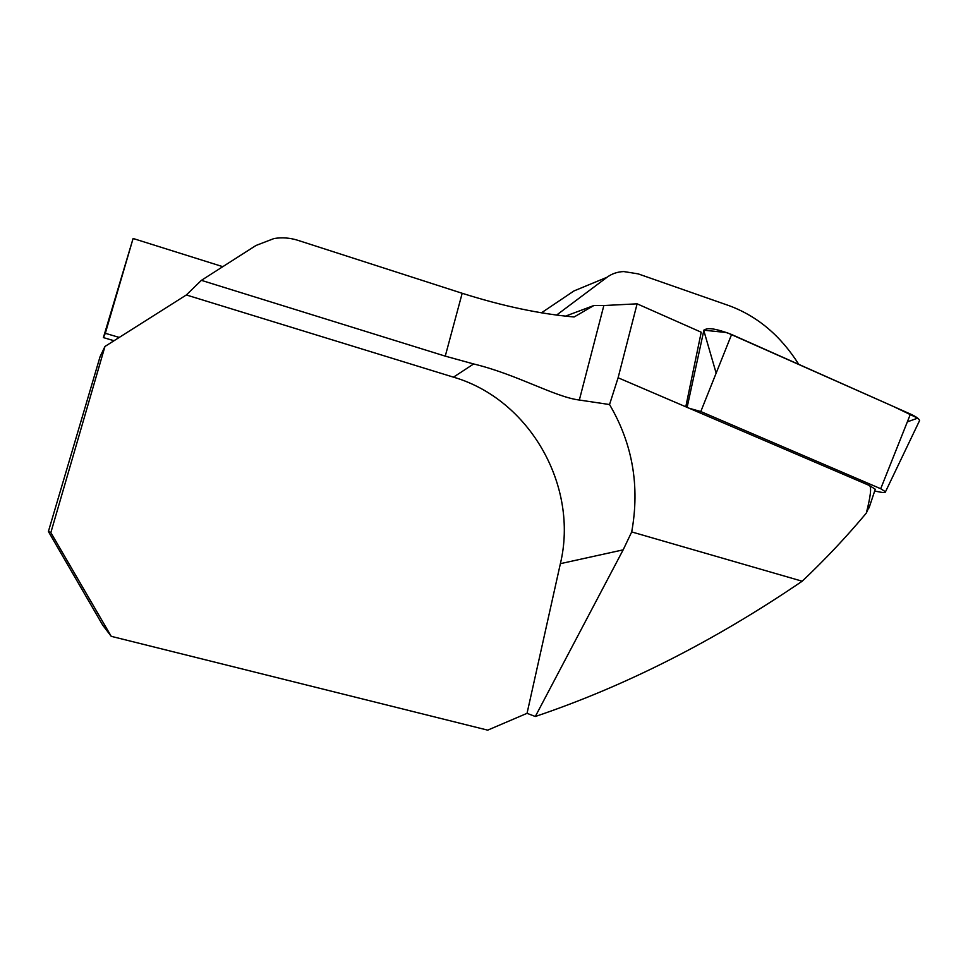 <?xml version="1.0" encoding="UTF-8"?>
<svg xmlns="http://www.w3.org/2000/svg" width="968" height="968" viewBox="0 0 968 968"><rect width="100%" height="100%" fill="white"/><g stroke="black" fill="none" stroke-linecap="round" stroke-linejoin="round"><path stroke-width="1.45" d="M685.792 406.79L618.104 377.774L637.113 303.831L701.219 332.218L685.792 406.79L869.325 485.464L875.266 489.239L875.048 489.881M869.325 485.464C871.696 486.819 870.692 496.039 866.312 513.113L870.268 504.243M565.409 316.161L593.832 305.537L603.851 305.537L579.336 400.038L609.538 404.539C632.588 443.707 639.981 486.166 631.705 531.928L802.182 581.211C824.942 559.71 846.322 537.01 866.312 513.113M637.113 303.831L603.851 305.537M48.4 531.492L50.844 532.618L104.955 346.471L100.079 356.647L48.4 531.492L102.765 625.243L111.223 636.327L487.69 730.15L527.04 713.331L535.316 716.501C625.304 686.13 714.263 641.034 802.182 581.211M535.316 716.501L623.162 549.848L631.705 531.928M541.427 312.833L573.964 290.945L588.701 284.846M114.018 340.736L103.394 337.59L105.318 333.294L119.233 337.433M222.797 266.672L133.1 238.491L103.394 337.59M104.955 346.471L186.34 294.962L201.392 280.345L256.012 245.461L274.004 238.539C282.051 237.221 290.013 237.813 297.89 240.318L462.184 293.28C502.598 306.094 539.914 313.983 574.133 316.972L593.832 305.537M201.392 280.345L445.256 356.139L473.642 363.956C517.094 374.434 554.7 396.965 579.336 400.038M186.34 294.962L453.484 377.157C529.617 399.264 579.021 486.009 560.375 563.666L623.162 549.848M798.781 364.379C780.68 335.751 757.448 316.173 729.085 305.67L638.154 273.871L623.743 271.56C617.403 271.827 611.861 273.726 607.081 277.235L556.539 315.108M618.104 377.774L609.538 404.539M133.1 238.491L105.318 333.294M50.844 532.618L111.223 636.327M527.04 713.331L560.375 563.666M689.337 408.314L700.796 411.545L880.711 488.731L885.49 491.792C885.587 492.664 883.893 492.772 880.396 492.143L874.673 491.03M918.947 421.903L919.576 420.584C919.08 418.769 916.03 416.591 910.452 414.05L731.602 334.492C714.928 328.14 705.636 326.99 703.712 331.044L687.123 407.359M907.343 421.866L917.664 418.152L893.452 406.487L726.774 332.544L703.7 330.185L716.151 373.128M462.184 293.28L445.256 356.139M473.642 363.956L453.484 377.157M607.081 277.235L573.964 290.945M731.602 334.492L700.796 411.545M910.452 414.05L880.711 488.731M875.266 489.239L869.034 507.958M885.49 491.792L919.576 420.584"/></g></svg>
